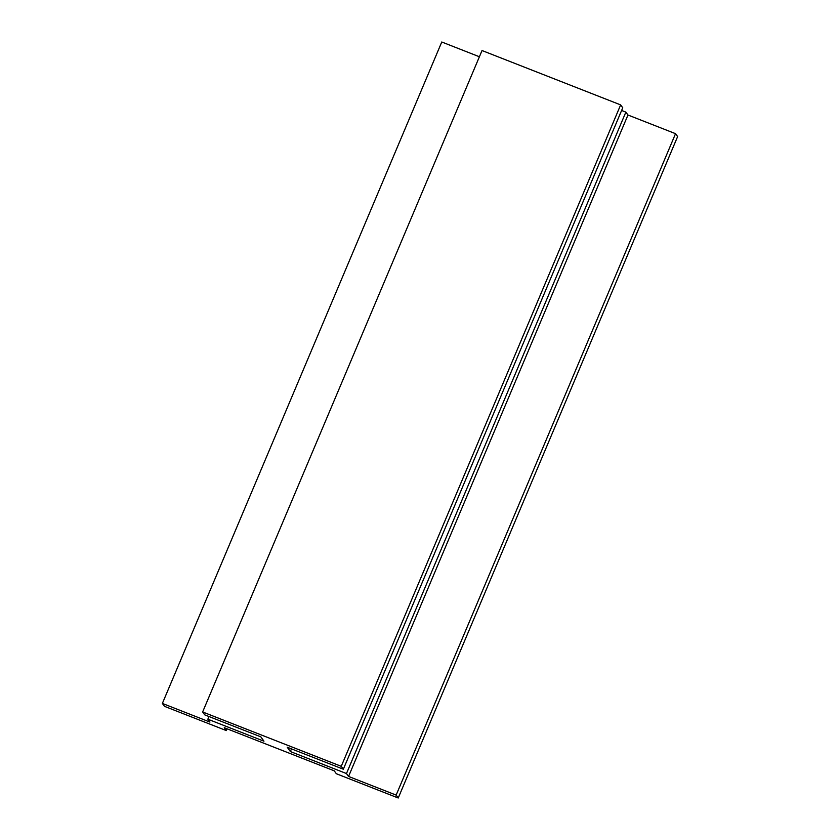 <?xml version="1.0" encoding="UTF-8"?>
<svg xmlns="http://www.w3.org/2000/svg" width="840" height="840" viewBox="0 0 840 840"><rect width="100%" height="100%" fill="white"/><g stroke="black" fill="none" stroke-linecap="round" stroke-linejoin="round"><path stroke-width="1.26" d="M227.041 728.784L226.286 730.569L164.462 706.325L162.372 703.427L209.947 722.085L207.858 719.187L208.982 716.53M479.409 56.763L441.767 42L162.372 703.427M207.858 719.187L263.959 741.195L260.841 736.859L204.729 714.861L202.64 711.963L482.034 50.537L620.645 104.895L341.25 766.322L343.34 769.22L622.745 107.793L620.645 104.895M202.64 711.963L341.25 766.322M343.34 769.22L287.238 747.222L290.367 751.548L346.469 773.556L625.863 112.119L621.611 110.46M291.491 748.881L290.367 751.548M346.469 773.556L348.558 776.444L627.963 115.017L625.863 112.119M348.558 776.444L396.144 795.102L675.538 133.675L627.963 115.017M396.144 795.102L398.233 798L336.346 773.735L334.257 770.837L224.249 727.692L226.338 730.59M675.538 133.675L677.628 136.573L398.233 798"/></g></svg>
